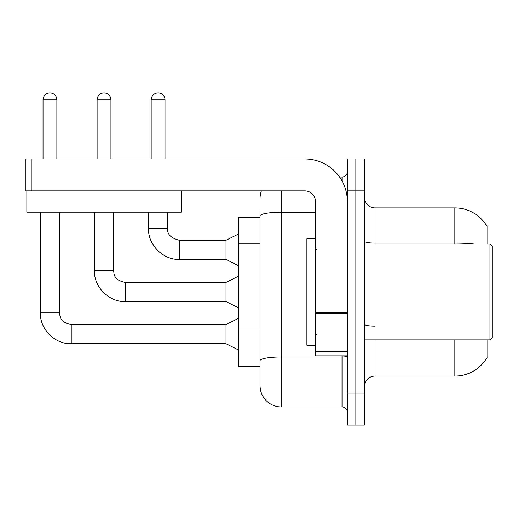 <?xml version="1.0" encoding="UTF-8"?>
<svg xmlns="http://www.w3.org/2000/svg" width="518" height="518" viewBox="0 0 518 518"><rect width="100%" height="100%" fill="white"/><g stroke="black" fill="none" stroke-linecap="round" stroke-linejoin="round"><path stroke-width="0.78" d="M487.839 339.892L487.839 357.99L486.797 357.99L486.985 357.673A37.251 37.251 0 0 1 454.849 376.081L375.019 376.081A10.645 10.645 0 0 0 364.374 386.726M487.839 244.101L487.839 226.003L486.797 226.003A37.251 37.251 0 0 0 454.849 207.912L375.019 207.912A10.645 10.645 0 0 1 364.374 197.267A10.645 10.645 0 0 0 375.019 207.912L375.019 244.101M260.062 217.489L238.779 217.489L238.779 366.504L260.062 366.504L260.062 385.664L260.062 217.489M355.86 393.11L355.86 425.045L364.374 425.045L364.374 393.11L355.86 393.11L355.86 425.045L347.345 425.045L347.345 393.11L355.86 393.11L355.86 190.877L355.86 393.11M347.345 393.11L347.345 158.948L355.86 158.948L355.86 190.877L355.86 158.948L364.374 158.948L364.374 393.11M474.805 244.101A37.251 6.469 180 0 0 454.849 243.091L454.849 207.912A37.251 37.251 0 0 1 486.875 226.139A37.251 37.251 0 0 0 454.849 207.912A37.251 37.251 0 0 1 486.797 226.003M281.352 190.877L281.352 406.947L342.022 406.947L342.022 355.86M339.601 177.039L342.022 177.039A5.322 5.322 0 0 0 347.345 171.723A5.322 5.322 0 0 1 342.022 177.039A5.322 5.322 0 0 0 347.345 171.723M260.062 236.428L260.062 210.036M260.062 373.951L260.062 336.48M347.345 412.27A5.322 5.322 0 0 0 342.022 406.947M260.062 198.329A21.29 21.29 0 0 1 261.409 190.877A21.29 21.29 0 0 0 260.062 198.329A21.29 21.29 0 0 1 261.409 190.877M281.352 406.947A21.29 21.29 0 0 1 260.062 385.664M43.039 158.948L43.039 99.877A6.915 6.915 0 0 1 49.955 92.955A6.915 6.915 0 0 1 56.876 99.877L56.876 158.948M238.779 350.11L226.003 343.725L226.003 324.566L238.779 318.181M40.378 212.166L40.378 312.859L59.538 312.859L59.538 212.166M97.106 158.948L97.106 99.877A6.915 6.915 0 0 1 104.027 92.955A6.915 6.915 0 0 1 110.943 99.877L110.943 158.948M238.779 307.964L226.003 301.573L226.003 282.414L238.779 276.029M94.444 212.166L94.444 270.707L113.604 270.707L113.604 212.166M151.178 158.948L151.178 99.877A6.915 6.915 0 0 1 158.094 92.955A6.915 6.915 0 0 1 165.015 99.877L165.015 158.948M238.779 265.812L226.003 259.427L226.003 240.268L238.779 233.883M148.517 212.166L148.517 228.561L167.677 228.561L167.677 212.166M347.345 355.86L315.41 355.86L315.41 312.82L347.345 312.82L347.345 201.521A42.573 42.573 0 0 0 304.765 158.948L31.222 158.948L31.222 190.877L304.765 190.877A10.645 10.645 0 0 1 315.41 201.521L315.41 312.82M31.222 190.877L25.9 190.877L25.9 158.948L31.222 158.948M315.41 238.779L306.896 238.779L306.896 345.215L315.41 345.215M489.97 339.892L492.1 337.762L492.1 246.225L489.97 244.101L489.97 339.892L364.374 339.892M181.196 190.877L181.196 212.166L26.858 212.166L26.858 190.877M260.062 243.874L238.779 243.874M260.062 329.027L238.779 329.027M375.019 339.892L375.019 376.081M454.849 376.081L454.849 339.892M454.849 244.101L454.849 243.091L375.019 243.091A10.645 1.845 -0 0 1 364.374 241.246M364.374 190.877L347.345 190.877M375.019 326.113A10.645 1.845 0 0 1 364.374 324.268M347.345 356.054A5.322 0.926 0 0 1 342.022 356.98L281.352 356.98A21.29 3.697 180 0 0 260.062 360.677M260.062 215.922A21.29 3.697 180 0 1 281.352 212.225L315.41 212.225M342.022 180.911L342.022 177.039M226.003 343.725L71.244 343.725L71.244 324.566C59.499 322.228 60.185 316.576 59.538 312.859M43.039 99.877L56.876 99.877M226.003 301.573L125.311 301.573L125.311 282.414L226.003 282.414M97.106 99.877L110.943 99.877M226.003 259.427L179.383 259.427L179.383 240.268L226.003 240.268M151.178 99.877L165.015 99.877M347.345 313.74L315.41 313.74M315.41 351.463L347.345 351.463M226.003 324.566L71.244 324.566M40.378 312.859C39.795 329.15 54.947 344.308 71.244 343.725C54.947 344.308 39.795 329.15 40.378 312.859C39.795 329.15 54.947 344.308 71.244 343.725C54.947 344.308 39.795 329.15 40.378 312.859C39.795 329.15 54.947 344.308 71.244 343.725M94.444 270.707C93.862 287.004 109.02 302.156 125.311 301.573C109.02 302.156 93.862 287.004 94.444 270.707C93.862 287.004 109.02 302.156 125.311 301.573C109.02 302.156 93.862 287.004 94.444 270.707C93.862 287.004 109.02 302.156 125.311 301.573M113.604 270.707C114.251 274.423 113.572 280.083 125.311 282.414M148.517 228.561C147.934 244.852 163.092 260.01 179.383 259.427C163.092 260.01 147.934 244.852 148.517 228.561C147.934 244.852 163.092 260.01 179.383 259.427C163.092 260.01 147.934 244.852 148.517 228.561C147.934 244.852 163.092 260.01 179.383 259.427M167.677 228.561C167.029 234.24 170.934 238.138 179.383 240.268C170.934 238.138 167.029 234.24 167.677 228.561C167.029 234.24 170.934 238.138 179.383 240.268C170.934 238.138 167.029 234.24 167.677 228.561C167.029 234.24 170.934 238.138 179.383 240.268M316.479 249.423L315.41 248.355M364.374 244.101L489.97 244.101M316.479 334.57L315.41 335.638"/></g></svg>
